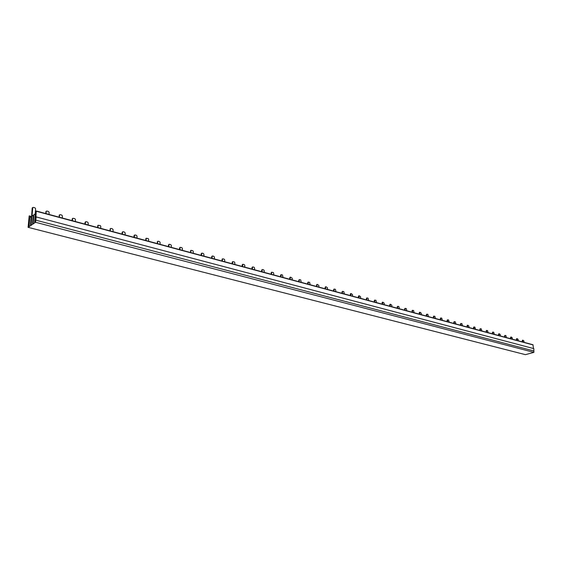 <?xml version="1.0" encoding="UTF-8"?>
<svg xmlns="http://www.w3.org/2000/svg" width="562" height="562" viewBox="0 0 562 562"><rect width="100%" height="100%" fill="white"/><g stroke="black" fill="none" stroke-linecap="round" stroke-linejoin="round"><path stroke-width="0.84" d="M29.182 215.892L28.1 227.336L525.414 354.657L533.9 352.36L533.823 348.637L35.954 216.876L36.256 210.996L35.244 221.786L34.584 222.229L35.174 213.869L33.797 214.817L33.207 223.163L32.554 223.606L33.151 215.267L31.781 216.208L31.184 224.533L30.538 224.969L31.135 216.651L29.772 217.592L29.175 225.889L28.529 226.324L29.182 215.892L31.584 216.525M36.228 216.686L35.575 222.285L28.1 227.336M35.785 214.031L35.174 213.869M533.493 348.545L532.959 344.738L36.256 210.996M524.079 342.349L523.932 340.951L522.92 340.186L522.793 342.005M72.681 218.442L72.196 218.997L72.842 218.281L74.781 218.604L75.463 219.524L75.35 221.519M72.196 218.997L72.105 220.648M72.589 218.744L72.47 220.747M125.108 234.916L125.178 232.984L124.539 232.106L123.211 231.741L122.516 232.261L122.439 234.199M122.052 234.094L122.116 232.499M171.333 247.364L171.375 245.496L170.771 244.646L169.527 244.308L168.895 244.821L168.853 246.697M168.452 246.592L168.481 245.039M214.396 258.963L214.403 257.143L213.827 256.328L212.675 256.012L212.092 256.518L212.078 258.337M212.169 256.202L211.67 256.722L212.092 256.518M211.663 258.225L211.67 256.722M254.6 269.788L254.579 268.025L254.038 267.238L252.956 266.943L252.422 267.435L252.436 269.205M252.493 267.126L251.994 267.631L252.422 267.435M252.008 269.086L251.994 267.631M292.226 279.918L292.184 278.204L290.652 277.171L290.161 277.656L290.196 279.37M290.224 277.354L289.732 277.839L290.161 277.656M289.76 279.258L289.732 277.839M327.513 289.416L327.449 287.751L326.002 286.76L325.553 287.238L325.609 288.91M325.574 286.936L325.117 287.414L325.553 287.238M325.166 288.791L325.117 287.414M360.671 298.345L360.593 296.729L359.223 295.774L358.879 297.867M358.788 295.935L358.373 296.406L358.802 296.244M358.437 297.748L358.373 296.406M391.89 306.754L391.798 305.173L390.499 304.26L390.204 306.297M390.063 304.414L389.677 304.871L390.112 304.716M389.754 306.178L389.677 304.871M421.331 314.685L421.226 313.146L419.997 312.261L419.744 314.256M419.561 312.409L419.203 312.858L419.638 312.711M419.287 314.13L419.203 312.858M449.15 322.174L448.617 320.024L447.724 319.827L447.647 321.766M447.429 319.961L447.092 320.403L447.528 320.263M447.19 321.647L447.092 320.403M475.466 329.262L474.939 327.168L474.103 326.979L474.047 328.875M473.794 327.112L473.485 327.548L473.914 327.414M473.59 328.756L473.485 327.548M500.412 335.978L500.271 334.545L499.211 333.758L499.056 335.612M498.782 333.884L498.494 334.306L498.923 334.179M498.606 335.486L498.494 334.306M522.344 341.879L522.224 340.727L522.653 340.607M522.73 340.242L522.224 340.727M33.755 215.429L33.151 215.267M516.977 340.439L517.103 338.612L518.129 339.385L518.276 340.783M516.914 338.661L516.401 339.153L516.52 340.312M492.474 333.835L492.361 332.648L492.797 332.521L492.93 333.961M492.797 332.521L492.972 332.093L493.773 332.283L494.3 334.327M492.656 332.219L492.361 332.648M469.024 327.527L468.898 326.051L467.767 325.222L467.577 327.133M467.127 327.014L467.338 325.356M442.343 320.34L441.802 318.176L440.896 317.973L440.812 319.926M440.362 319.806L440.608 318.113M414.131 312.746L413.59 310.526L412.62 310.308L412.515 312.31M412.065 312.184L412.346 310.456M384.253 304.702L384.169 303.108L382.855 302.187L382.546 304.239M382.097 304.119L382.42 302.342M352.571 296.167L352.493 294.537L351.11 293.575L350.751 295.675M350.309 295.556L350.674 293.736M318.893 287.098L318.844 285.419L317.375 284.421L316.912 284.899L316.961 286.578M316.525 286.458L316.94 284.597M283.044 277.445L282.482 274.951L281.197 274.692L280.986 276.89M280.55 276.778L280.522 275.345L281.021 274.86M244.8 267.147L244.786 265.369L244.238 264.576L242.84 264.302L242.601 266.557M242.173 266.444L242.166 264.969L242.665 264.463M203.908 256.139L203.922 254.305L203.339 253.483L202.165 253.16L201.568 253.666L201.554 255.506M201.14 255.394L201.154 253.876L201.653 253.357M160.093 244.337L160.135 242.447L159.524 241.597L158.259 241.253L157.613 241.765L157.564 243.655M157.163 243.55L157.697 241.449M113.018 231.663L113.095 229.71L112.449 228.825L111.093 228.453L110.377 228.98L110.3 230.933M109.913 230.827L110.475 228.671M62.312 218.007L62.431 215.998L61.743 215.063L60.282 214.67L59.502 215.204L59.375 217.22M59.017 217.122L59.593 214.909M31.732 216.813L31.135 216.651M511.027 337.067L510.507 337.558L510.626 338.724M511.083 338.851L511.216 337.01L512.256 337.79L512.396 339.202M486.263 332.163L486.151 330.969L486.587 330.842L486.72 332.29M486.453 330.54L486.151 330.969M488.104 332.662L487.577 330.597L486.334 330.54M486.587 330.842L486.769 330.414M460.573 325.25L460.468 324.021L460.903 323.888L461.023 325.37M460.791 323.586L460.468 324.021M462.491 325.763L461.957 323.649L460.657 323.586M460.903 323.888L461.093 323.452M433.435 317.944L433.344 316.687L433.78 316.539L433.892 318.064M433.688 316.237L433.344 316.687M435.438 318.478L434.897 316.308L433.548 316.244M433.78 316.539L433.976 316.097M404.731 310.21L404.654 308.924L405.09 308.777L405.188 310.336M405.026 308.468L404.654 308.924M406.825 310.772L406.277 308.538L404.865 308.475M405.09 308.777L405.3 308.32M374.327 302.026L374.257 300.705L374.692 300.544L374.777 302.145M374.664 300.241L374.257 300.705M376.512 302.616L375.964 300.319L374.475 300.241M374.692 300.544L374.91 300.087M342.054 293.336L341.998 291.98L342.434 291.811L342.497 293.455M342.434 291.502L341.998 291.98M344.344 293.954L343.789 291.587L342.23 291.516M342.434 291.811L342.665 291.348M307.744 284.098L307.702 282.7L308.131 282.524L308.18 284.217M308.18 282.222L307.702 282.7M310.147 284.744L309.585 282.307L307.941 282.229M308.131 282.524L308.376 282.054M271.193 274.256L271.172 272.816L271.594 272.633L271.622 274.368M271.664 272.324L271.172 272.816M273.715 274.937L273.687 273.195L273.153 272.422L271.418 272.345M271.594 272.633L271.846 272.156M232.176 263.747L232.169 262.271L232.591 262.068L232.598 263.859M232.675 261.759L232.169 262.271M234.832 264.463L234.832 262.672L234.27 261.871L232.429 261.794M232.591 262.068L232.851 261.59M190.434 252.507L190.869 250.771L190.841 252.619M190.954 250.455L190.455 250.982M193.244 253.265L193.265 251.418L192.675 250.589L190.715 250.504M190.869 250.771L191.129 250.294M145.67 240.459L146.12 238.653L146.064 240.564M146.211 238.344L145.72 238.885M148.642 241.253L148.691 239.349L148.073 238.485L145.98 238.407M146.12 238.653L146.38 238.183M97.549 227.498L98.02 225.629L97.928 227.603M98.111 225.327L97.626 225.875M100.696 228.348L100.788 226.381L100.127 225.481L97.879 225.404M98.02 225.629L98.273 225.158M45.67 213.532L46.161 211.593L46.028 213.623M46.253 211.298L45.782 211.846M49.013 214.431L49.147 212.401L48.451 211.46L46.962 211.052L46.028 211.389M46.161 211.593L46.407 211.129M29.266 216.152L31.57 216.77L32.182 208.172L32.645 207.617M85.515 221.92L85.031 222.468L85.424 222.222L85.319 224.203M84.946 224.105L85.031 222.468M134.515 235.176L134.023 235.717L134.423 235.492L134.36 237.41M133.967 237.305L134.023 235.717M180.065 247.505L179.566 248.039L179.981 247.821L179.945 249.683M179.538 249.577L179.566 248.039M222.51 259.005L222.011 259.518L222.426 259.314L222.426 261.126M222.004 261.007L222.011 259.518M262.159 269.746L261.66 270.245L262.089 270.055L262.11 271.811M261.681 271.692L261.66 270.245M299.272 279.806L298.787 280.29L299.216 280.108L299.265 281.815M298.822 281.695L298.787 280.29M334.067 289.24L333.624 289.711L334.053 289.542L334.116 291.2M333.673 291.081L333.624 289.711M366.782 298.106L366.375 298.57L366.803 298.408L366.888 300.024M366.438 299.904L366.375 298.57M397.601 306.459L397.222 306.915L397.65 306.761L397.748 308.334M397.299 308.208L397.222 306.915M426.677 314.341L426.326 314.79L426.755 314.643L426.867 316.174M426.41 316.048L426.326 314.79M454.152 321.787L453.829 322.23L454.258 322.089L454.377 323.579M453.927 323.459L453.829 322.23M480.166 328.833L479.864 329.269L480.292 329.135L480.426 330.597M479.969 330.47L479.864 329.269M504.824 335.521L505.112 337.242M504.655 337.116L504.543 335.943M35.244 213.89L35.603 208.734L34.9 207.778L33.376 207.371L32.427 207.715M85.424 222.222L86.169 221.688L87.574 222.074L88.241 222.981L88.143 224.969M31.978 216.075L32.807 207.455M134.423 235.492L135.105 234.972L136.411 235.323L137.044 236.195L136.98 238.119M179.981 247.821L180.233 247.343L181.814 247.645L182.411 248.481L182.383 250.343M222.426 259.314L222.685 258.836L224.133 259.124L224.702 259.932L224.702 261.737M262.089 270.055L262.335 269.577L263.676 269.851L264.21 270.631L264.238 272.38M299.216 280.108L299.462 279.637L300.698 279.897L301.253 282.349M334.053 289.542L334.292 289.079L335.437 289.325L335.992 291.706M366.803 298.408L367.028 297.951L368.096 298.183L368.651 300.494M397.65 306.761L397.868 306.311L398.865 306.529L399.413 308.777M426.755 314.643L426.958 314.193L427.893 314.404L428.434 316.596M454.258 322.089L454.454 321.647L455.332 321.85L455.866 323.979M480.292 329.135L480.475 328.707L481.304 328.896L481.831 330.969M504.971 335.816L505.14 335.395L505.919 335.577L506.439 337.6M533.9 352.36L35.575 222.285M533.745 350.927L35.722 220.156M516.829 339.034L516.401 339.153M467.451 325.658L467.022 325.798M440.699 318.415L440.264 318.556M412.417 310.758L411.981 310.905M382.455 302.644L382.027 302.806M350.681 294.045L350.245 294.207M316.912 284.899L316.476 285.075M280.951 275.162L280.522 275.345M242.587 264.772L242.166 264.969M201.568 253.666L201.154 253.876M157.613 241.765L157.198 241.99M110.377 228.98L109.983 229.219M59.502 215.204L59.115 215.457M510.942 337.439L510.507 337.558M32.561 207.905L32.182 208.172M533.106 344.935L36.34 211.263M72.449 218.527L72.842 218.281M122.368 232.022L122.776 231.79M168.74 244.561L169.155 244.344M211.93 256.244L212.345 256.04M252.247 267.154L252.668 266.964M289.971 277.368L290.399 277.185M325.356 286.943L325.784 286.775M358.598 295.942L359.027 295.781M389.895 304.421L390.33 304.267M419.407 312.416L419.842 312.268M447.289 319.968L447.724 319.827M473.668 327.112L474.103 326.979M498.67 333.884L499.098 333.758M522.386 340.305L522.815 340.186M516.998 338.612L516.569 338.731M492.972 332.093L492.544 332.219M467.64 325.222L467.212 325.363M440.896 317.973L440.468 318.113M412.62 310.308L412.185 310.456M382.673 302.187L382.244 302.349M350.906 293.582L350.477 293.743M317.144 284.428L316.715 284.604M281.197 274.692L280.768 274.874M242.84 264.302L242.419 264.498M201.828 253.188L201.414 253.399M157.873 241.288L157.458 241.512M110.637 228.509L110.243 228.741M59.755 214.74L59.368 214.993M511.111 337.01L510.682 337.137M85.677 221.751L85.284 221.997M134.683 235.014L134.283 235.246M180.233 247.343L179.826 247.561M222.685 258.836L222.264 259.04M262.335 269.577L261.913 269.767M299.462 279.637L299.033 279.82M334.292 289.079L333.856 289.247M367.028 297.951L366.6 298.113M397.868 306.311L397.432 306.459M426.958 314.193L426.53 314.341M454.454 321.647L454.019 321.787M480.475 328.707L480.046 328.84M505.14 335.395L504.711 335.521"/></g></svg>
